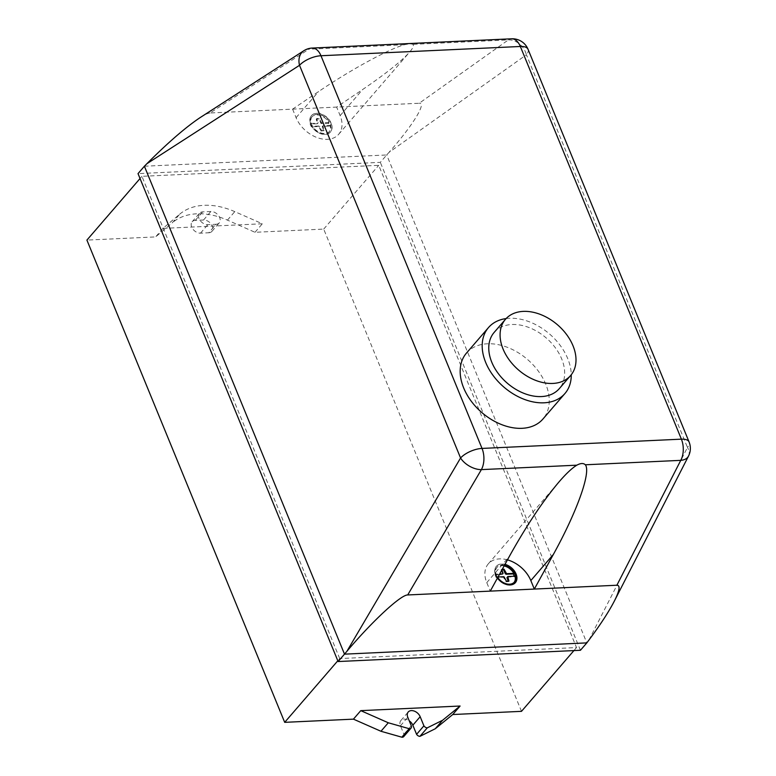 <?xml version="1.0" encoding="UTF-8"?>
<svg xmlns="http://www.w3.org/2000/svg" width="776" height="776" viewBox="0 0 776 776"><rect width="100%" height="100%" fill="white"/><g stroke="black" fill="none" stroke-linecap="round" stroke-linejoin="round"><path stroke-width="0.58" stroke-dasharray="3.88 2.91" d="M494.147 332.429A43.029 29.837 -139.2 0 1 529.368 327.676A43.029 29.837 -139.2 0 1 561.688 358.919A43.029 29.837 -139.2 0 1 559.292 388.65M506.136 318.567A50.479 35.007 -139.2 0 1 567.751 358.638A50.479 35.007 -139.2 0 1 571.252 374.76M466.492 353.061A50.479 35.007 -139.2 0 1 507.814 347.493A50.479 35.007 -139.2 0 1 545.741 384.139A50.479 35.007 -139.2 0 1 542.928 419.03M504.875 564.55A12.532 8.691 40.8 0 0 496.233 566.461A12.532 8.691 40.8 0 0 495.534 575.123A12.532 8.691 40.8 0 0 510.026 585.143A12.532 8.691 40.8 0 0 515.216 582.844A12.532 8.691 40.8 0 0 515.293 582.747M497.445 578.052A12.532 8.691 -139.2 0 1 495.699 574.938A12.532 8.691 -139.2 0 1 496.397 566.276A12.532 8.691 -139.2 0 1 504.982 564.346M331.585 125.023A12.532 8.691 40.8 0 0 318.131 113.48A12.532 8.691 40.8 0 0 311.38 115.74A12.532 8.691 40.8 0 0 310.157 122.841A12.532 8.691 40.8 0 0 319.285 133.162A12.532 8.691 40.8 0 0 330.363 132.124A12.532 8.691 40.8 0 0 331.585 125.023M310.313 122.656A12.532 8.691 -139.2 0 1 311.545 115.556A12.532 8.691 -139.2 0 1 318.286 113.296A12.532 8.691 -139.2 0 1 331.75 124.839A12.532 8.691 -139.2 0 1 330.518 131.939A12.532 8.691 -139.2 0 1 319.44 132.977A12.532 8.691 -139.2 0 1 310.313 122.656M311.118 122.938L312.282 125.78A11.417 7.915 40.8 0 0 329.509 131.386A11.417 7.915 40.8 0 0 330.625 124.926L329.46 122.084A11.417 7.915 40.8 0 0 312.233 116.478A11.417 7.915 40.8 0 0 311.118 122.938L310.157 124.053L311.321 126.886L318.587 126.546L321.128 131.057L323.592 130.95L322.409 126.372L329.674 126.032L328.51 123.2L321.245 123.539L318.703 119.029L316.239 119.145L317.423 123.714L310.157 124.053M312.233 116.478L311.748 117.031A11.417 7.915 40.8 0 1 328.985 122.647L328.51 123.2M330.625 124.926L330.149 125.479L322.894 125.819L324.077 130.387L321.603 130.504L319.062 125.993L311.797 126.333L312.282 125.78L311.797 126.333A11.417 7.915 40.8 0 0 329.034 131.949A11.417 7.915 40.8 0 0 330.149 125.479L329.674 126.032M311.748 117.031A11.417 7.915 40.8 0 0 310.642 123.491L317.898 123.161L317.423 123.714M328.985 122.647L321.73 122.977L319.188 118.476L317.937 118.495L316.715 118.582L317.898 123.161M318.228 122.569L317.743 123.122M316.715 118.582L316.239 119.145M312.204 48.063A16.936 9.845 -92.7 0 0 308.964 49.189L210.024 112.986L419.215 103.257L508.338 39.925A16.936 9.845 87.3 0 1 511.588 38.8M292.591 109.144L296.083 117.651A27.102 18.799 40.8 0 0 316.443 137.333A27.102 18.799 40.8 0 0 338.637 134.335A27.102 18.799 40.8 0 0 340.14 115.605L336.648 107.098L362.654 89.521C385.604 73.885 401.25 61.42 409.582 52.118C412.977 48.16 414.083 45.58 412.91 44.358C411.484 43.679 408.642 43.815 404.383 44.756C388.553 49.13 350.655 69.801 318.596 91.568L292.591 109.144M322.894 125.819L322.409 126.372M322.564 126.41L322.089 126.963M311.797 126.333L311.321 126.886M319.062 125.993L318.587 126.546M319.858 126.536L319.373 127.089M321.603 130.504L321.128 131.057M322.845 130.475L322.37 131.028M324.077 130.387L323.592 130.95M321.73 122.977L321.245 123.539M320.934 122.443L320.459 122.996M319.188 118.476L318.703 119.029M317.937 118.495L317.462 119.058M504.439 565.335A11.417 7.915 40.8 0 0 497.086 567.198A11.417 7.915 40.8 0 0 495.971 573.658L497.135 576.5A11.417 7.915 40.8 0 0 497.755 577.499M497.135 576.5L496.174 577.606L503.44 577.266L505.981 581.777L508.445 581.66L508.251 581.156M495.971 573.658L495.01 574.764L496.174 577.606M498.037 576.985L496.659 577.053A11.417 7.915 40.8 0 0 513.887 582.66A11.417 7.915 40.8 0 0 514.119 582.378M506.456 581.224L505.981 581.777M504.71 577.257L504.225 577.81M507.698 581.195L507.223 581.748M508.93 581.108L508.445 581.66M504.119 565.917A11.417 7.915 40.8 0 0 496.601 567.751A11.417 7.915 40.8 0 0 495.495 574.211L499.666 574.017M502.285 569.254L501.568 569.303L501.849 570.05M503.081 573.28L502.276 574.434M501.568 569.303L501.092 569.856L502.596 573.833M499.366 574.57L495.01 574.764M507.446 559.865A27.102 18.799 40.8 0 0 488.279 563.88A27.102 18.799 40.8 0 0 486.775 582.611L490.267 591.118M515.002 576.199L514.527 576.752L514.313 576.228M507.262 577.092L514.527 576.752M501.985 569.797L501.092 569.856M503.915 576.713L503.44 577.266M404.383 44.756L308.964 49.189A16.936 12.649 57.2 0 0 303.814 50.75M528.049 49.295A16.936 7.207 -22.3 0 1 526.409 54.757A16.936 13.318 54.6 0 0 508.338 39.925L412.91 44.358M688.496 456.113A16.936 10.321 27.1 0 0 687.458 447.442A16.936 7.207 157.7 0 0 689.088 441.971M588.906 640.103L687.458 447.442L526.409 54.757L388.912 152.465C412.628 125.751 427.033 102.364 419.215 103.257M210.024 112.986C208.046 113.092 204.719 114.654 200.043 117.651M388.912 152.465L386.71 154.967L586.821 642.887M144.394 166.229L386.71 154.967L380.327 162.359L138.021 173.62M403.733 736.599A3.385 2.347 40.8 0 0 403.918 734.251L400.445 725.783A7.624 5.287 -139.2 0 1 400.872 720.516A7.624 5.287 -139.2 0 1 409.233 720.817M208.773 232.771A7.624 5.287 40.8 0 0 211.926 231.364A7.624 5.287 40.8 0 0 211.227 224.128A7.624 5.287 40.8 0 0 203.535 220.006L195.271 220.384A7.624 5.287 40.8 0 0 192.118 221.791A7.624 5.287 40.8 0 0 192.817 229.027A7.624 5.287 40.8 0 0 200.509 233.149L208.773 232.771L216.106 224.264L207.842 224.652A7.624 5.287 -139.2 0 1 200.15 220.52A7.624 5.287 -139.2 0 1 199.461 213.284A7.624 5.287 -139.2 0 1 202.614 211.887L210.868 211.499A7.624 5.287 -139.2 0 1 218.57 215.631A7.624 5.287 -139.2 0 1 219.259 222.867A7.624 5.287 -139.2 0 1 216.106 224.264M179.702 214.195A67.764 46.987 -139.2 0 1 234.779 211.635L262.346 223.779L162.95 228.396L179.702 214.195L172.369 222.693L155.617 236.903L86.912 240.094M521.491 711.34L323.708 229.095L255.003 232.286L227.436 220.132A67.764 46.987 40.8 0 0 172.369 222.693M255.003 232.286L262.346 223.779M162.95 228.396L155.617 236.903M580.438 650.278L380.327 162.359M339.713 658.572L141.93 176.327L378.736 165.327L576.519 647.572L339.713 658.572L337.812 660.774M140.029 178.538L141.93 176.327M323.708 229.095L378.736 165.327M573.92 650.579L576.519 647.572M296.083 117.651L318.596 91.568M340.14 115.605L362.654 89.521M486.775 582.611L509.289 556.518M400.445 725.783L407.788 717.276M403.918 734.251L411.261 725.754M203.535 220.006L210.868 211.499M200.509 233.149L207.842 224.652M195.271 220.384L202.614 211.887M227.436 220.132L234.779 211.635M329.509 131.386L329.034 131.949M514.362 582.107L513.887 582.66M497.086 567.198L496.601 567.751M338.637 134.335L409.582 52.118M488.279 563.88L559.234 481.654M400.872 720.516L408.205 712.009M211.926 231.364L219.259 222.867M192.118 221.791L199.461 213.284"/><path stroke-width="1.16" d="M503.071 349.045A43.029 29.837 -139.2 0 1 505.467 319.305A43.029 29.837 -139.2 0 1 540.688 314.552A43.029 29.837 -139.2 0 1 573.018 345.795A43.029 29.837 -139.2 0 1 570.622 375.526A43.029 29.837 -139.2 0 1 535.401 380.279A43.029 29.837 -139.2 0 1 503.071 349.045M570.622 375.526L559.292 388.65A43.029 29.837 -139.2 0 1 524.072 393.403A43.029 29.837 -139.2 0 1 491.751 362.169A43.029 29.837 -139.2 0 1 494.147 332.429L505.467 319.305M571.252 374.76A50.479 35.007 -139.2 0 1 564.938 393.519A50.479 35.007 -139.2 0 1 523.616 399.097A50.479 35.007 -139.2 0 1 485.689 362.45A50.479 35.007 -139.2 0 1 488.502 327.559A50.479 35.007 -139.2 0 1 506.136 318.567M564.938 393.519L542.928 419.03A50.479 35.007 -139.2 0 1 501.606 424.598A50.479 35.007 -139.2 0 1 463.679 387.951A50.479 35.007 -139.2 0 1 466.492 353.061L488.502 327.559M515.293 582.747A12.532 8.691 40.8 0 0 515.914 574.182A12.532 8.691 40.8 0 0 504.875 564.55M504.982 564.346A12.532 8.691 -139.2 0 1 516.069 573.997A12.532 8.691 -139.2 0 1 515.371 582.66A12.532 8.691 -139.2 0 1 510.191 584.958A12.532 8.691 -139.2 0 1 497.445 578.052M497.755 577.499A11.417 7.915 40.8 0 0 514.362 582.107A11.417 7.915 40.8 0 0 515.477 575.647L514.313 572.804A11.417 7.915 40.8 0 0 504.439 565.335M514.119 582.378A11.417 7.915 40.8 0 0 515.002 576.199L515.477 575.647M498.037 576.985L503.915 576.713L506.456 581.224L507.698 581.195L508.93 581.108L507.747 576.539L515.002 576.199M507.417 577.131L507.747 576.539M508.251 581.156L506.941 577.683M514.313 572.804L513.838 573.357A11.417 7.915 40.8 0 0 504.119 565.917M501.849 570.05L503.081 573.28L502.751 573.871L499.666 574.017M514.313 576.228L513.363 573.91L513.838 573.357L506.582 573.697L504.041 569.186L502.285 569.254M502.751 573.871L499.366 574.57M303.814 50.75L200.043 117.651C185.609 127.332 167.888 142.687 146.877 163.717L299.517 65.3A16.936 7.207 -22.3 0 1 320.973 55.746A16.936 9.845 -92.7 0 0 312.204 48.063A16.936 16.936 0 0 0 303.814 50.75A16.936 12.649 57.2 0 0 299.517 65.3L460.566 457.985A16.936 9.651 30.5 0 0 481.392 469.616A16.936 9.845 -92.7 0 0 482.022 448.421L320.973 55.746L520.347 46.482L681.396 439.158L482.022 448.421A16.936 7.207 157.7 0 0 460.566 457.985L346.872 651.345C371.985 621.479 400.891 594.678 407.701 594.959L534.325 589.071L530.832 580.564A27.102 18.799 40.8 0 0 507.446 559.865M506.582 573.697L506.097 574.25L505.312 573.716L503.556 569.739L501.985 569.797M513.363 573.91L506.097 574.25M505.787 573.154L505.312 573.716M504.041 569.186L503.556 569.739M502.79 569.215L502.315 569.778M490.267 591.118L509.289 556.518C526.409 525.721 543.064 500.762 559.234 481.654C566.286 473.515 572.145 468.015 576.82 465.183C580.613 463.126 583.455 462.991 585.346 464.785L680.765 460.352A16.936 10.321 27.1 0 0 688.496 456.113A16.936 16.936 0 0 0 689.088 441.971A16.936 7.207 157.7 0 0 681.396 439.158A16.936 9.845 87.3 0 1 680.765 460.352L616.891 585.23C620.48 585.308 619.626 590.604 614.32 601.138C608.723 611.924 600.246 624.913 588.906 640.103L586.821 642.887L344.505 654.149L144.394 166.229L146.877 163.717M585.346 464.785C591.186 471.992 577.053 511.607 553.346 554.471L534.325 589.071L616.891 585.23M346.872 651.345L338.123 661.54L580.438 650.278L586.821 642.887M409.185 728.693L388.291 722.776L360.772 710.641L460.09 706.024L442.601 720.254L427.266 727.859A3.385 2.347 -139.2 0 1 423.919 725.832L420.175 716.704A7.624 5.287 40.8 0 0 414.452 711.165A7.624 5.287 40.8 0 0 408.205 712.009A7.624 5.287 40.8 0 0 407.788 717.276L411.261 725.754A3.385 2.347 -139.2 0 1 411.067 728.092A3.385 2.347 -139.2 0 1 409.185 728.693L401.842 737.2A3.385 2.347 40.8 0 0 403.733 736.599L411.067 728.092M140.029 178.538L86.912 240.094L284.695 722.34L353.439 719.148L380.958 731.273L388.291 722.776M380.958 731.273L401.842 737.2M353.439 719.148L360.772 710.641M409.233 720.817A7.624 5.287 -139.2 0 1 412.842 725.201L416.586 734.338A3.385 2.347 40.8 0 0 419.923 736.356L435.268 728.751L442.601 720.254M435.268 728.751L452.748 714.531L521.491 711.34L573.92 650.579M460.09 706.024L452.748 714.531M419.923 736.356L427.266 727.859M416.586 734.338L423.919 725.832M144.394 166.229L138.021 173.62L338.123 661.54M284.695 722.34L337.812 660.774M511.588 38.8A16.936 9.845 87.3 0 1 520.347 46.482A16.936 7.207 -22.3 0 1 528.049 49.295A16.936 16.936 0 0 0 511.588 38.8L312.204 48.063M407.701 594.959L481.392 469.616L576.82 465.183M530.832 580.564L553.346 554.471M412.842 725.201L420.175 716.704M689.088 441.971L528.049 49.295M614.32 601.138L688.496 456.113"/></g></svg>
